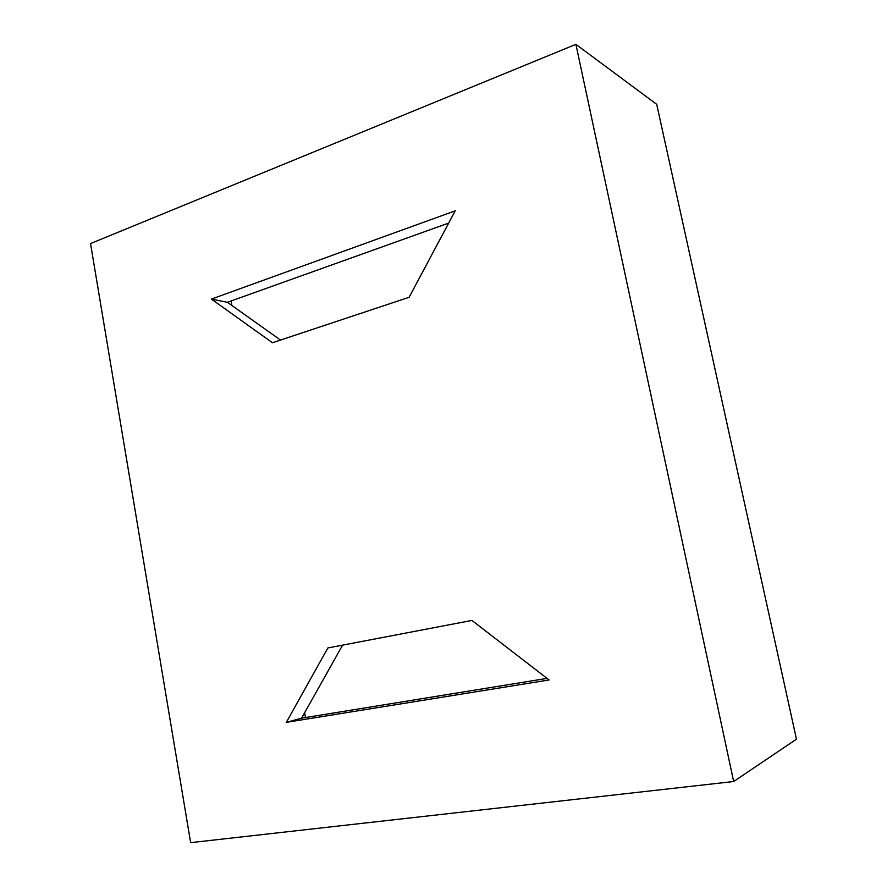 <?xml version="1.0" encoding="UTF-8"?>
<svg xmlns="http://www.w3.org/2000/svg" width="887" height="887" viewBox="0 0 887 887"><rect width="100%" height="100%" fill="white"/><g stroke="black" fill="none" stroke-linecap="round" stroke-linejoin="round"><path stroke-width="1.33" d="M448.678 223.092L227.394 302.29L280.503 340.065M547.046 678.389L301.569 718.182L342.604 645.137M733.66 781.525L575.896 44.35L90.529 243.57L190.638 842.65L733.66 781.525L796.471 739.193L656.713 104.333L575.896 44.35M272.442 342.748L409.095 297.3L455.219 210.829L211.405 299.085L272.442 342.748M286.313 722.362L327.88 647.942L471.939 620.434L549.086 679.963L286.313 722.362L301.569 718.182M305.505 717.539L304.64 712.716M231.873 305.472L231.075 300.97M227.394 302.29L211.405 299.085"/></g></svg>
